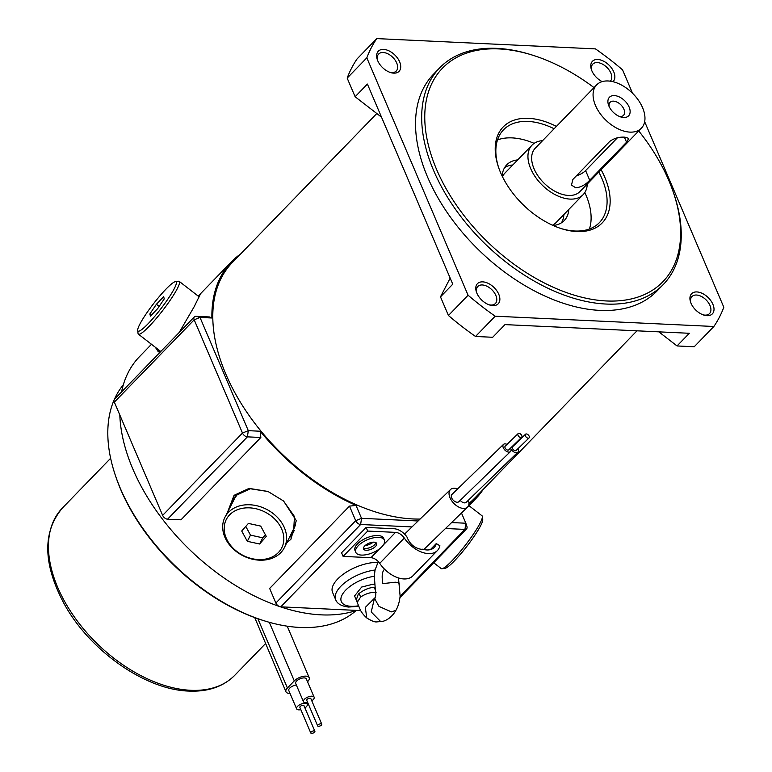 <?xml version="1.0" encoding="UTF-8"?>
<svg xmlns="http://www.w3.org/2000/svg" width="772" height="772" viewBox="0 0 772 772"><rect width="100%" height="100%" fill="white"/><g stroke="black" fill="none" stroke-linecap="round" stroke-linejoin="round"><path stroke-width="1.16" d="M307.7 702.559A5.78 2.606 -23.1 0 1 305.606 702.761A5.78 2.606 -23.1 0 1 303.483 701.738L295.695 683.481A5.78 2.606 -23.1 0 1 298.117 679.814A5.78 2.606 -23.1 0 1 304.207 677.913A5.78 2.606 -23.1 0 1 306.33 678.935L314.127 697.203A5.78 2.606 -23.1 0 1 311.791 700.812M303.483 701.738A5.78 2.606 -23.1 0 1 305.905 698.071A5.78 2.606 -23.1 0 1 311.994 696.18A5.78 2.606 -23.1 0 1 314.127 697.203M300.819 709.651A5.78 2.606 -23.1 0 1 298.735 709.854A5.78 2.606 -23.1 0 1 296.602 708.831A5.78 2.606 -23.1 0 1 299.025 705.164A5.78 2.606 -23.1 0 1 305.123 703.273A5.78 2.606 -23.1 0 1 307.246 704.296A5.78 2.606 -23.1 0 1 304.911 707.905M254.741 617.6L285.949 691.789A8.897 4.005 156.9 0 0 289.22 693.372A8.897 4.005 156.9 0 0 290.011 693.372M307.526 681.744L307.748 681.522A8.897 4.005 156.9 0 0 309.196 677.719A8.897 4.005 156.9 0 0 302.836 676.436A8.897 4.005 156.9 0 0 294.286 680.894L287.406 687.987A8.897 4.005 156.9 0 0 285.949 691.789M296.602 708.831L288.815 690.573A5.78 2.606 -23.1 0 1 290.774 687.215A5.78 2.606 -23.1 0 1 296.361 685.034M520.762 437.57A2.567 1.505 45.9 0 0 521.669 437.299A2.567 1.505 45.9 0 0 521.438 434.993A2.567 1.505 45.9 0 0 519.006 433.353A2.567 1.505 45.9 0 0 518.099 433.623A2.567 1.505 45.9 0 0 518.33 435.929A2.567 1.505 45.9 0 0 520.762 437.57M518.099 433.623L505.187 446.158A2.567 1.505 45.9 0 0 505.419 448.464A2.567 1.505 45.9 0 0 507.851 450.105A2.567 1.505 45.9 0 0 508.758 449.835L521.669 437.299M507.001 444.402A5.008 2.943 45.9 0 0 505.255 443.871A5.008 2.943 45.9 0 0 503.489 444.402A5.008 2.943 45.9 0 0 503.933 448.908A5.008 2.943 45.9 0 0 508.68 452.122A5.008 2.943 45.9 0 0 510.456 451.581A5.008 2.943 45.9 0 0 510.562 448.078M503.489 444.402L451.832 494.543A5.008 2.943 45.9 0 0 452.286 499.04A5.008 2.943 45.9 0 0 457.034 502.254A5.008 2.943 45.9 0 0 458.809 501.723L510.456 451.581M528.154 438.187A2.567 1.505 45.9 0 0 529.061 437.917A2.567 1.505 45.9 0 0 528.83 435.611A2.567 1.505 45.9 0 0 526.398 433.96A2.567 1.505 45.9 0 0 525.491 434.231A2.567 1.505 45.9 0 0 525.722 436.537A2.567 1.505 45.9 0 0 528.154 438.187M525.491 434.231L512.579 446.766A2.567 1.505 45.9 0 0 512.811 449.072A2.567 1.505 45.9 0 0 515.242 450.723A2.567 1.505 45.9 0 0 516.15 450.443L529.061 437.917M510.572 448.069A5.008 2.943 45.9 0 0 516.072 452.73A5.008 2.943 45.9 0 0 517.848 452.199A5.008 2.943 45.9 0 0 517.964 448.686M460.208 500.362A5.008 2.943 45.9 0 0 464.426 502.871A5.008 2.943 45.9 0 0 466.201 502.34L517.848 452.199M364.712 545.958A7.112 3.204 156.9 0 0 363.554 549.008A7.112 3.204 156.9 0 0 368.64 550.031A7.112 3.204 156.9 0 0 375.481 546.47A7.112 3.204 156.9 0 0 376.649 543.42A7.112 3.204 156.9 0 0 371.554 542.398A7.112 3.204 156.9 0 0 364.712 545.958M363.487 547.956A7.112 3.204 156.9 0 0 374.709 544.636A7.112 3.204 156.9 0 0 375.935 542.648M384.417 540.101L383.645 538.277A15.565 7.016 156.9 0 0 372.509 536.038A15.565 7.016 156.9 0 0 357.542 543.835A15.565 7.016 156.9 0 0 355.004 550.494L355.776 552.318A15.565 7.016 156.9 0 0 366.912 554.566A15.565 7.016 156.9 0 0 381.879 546.769A15.565 7.016 156.9 0 0 384.417 540.101A15.565 7.016 156.9 0 0 373.291 537.862A15.565 7.016 156.9 0 0 358.324 545.659A15.565 7.016 156.9 0 0 355.776 552.318M318.479 726.307A2.219 1.004 156.9 0 0 320.824 725.574A2.219 1.004 156.9 0 0 321.76 724.165A2.219 1.004 156.9 0 0 320.94 723.769A2.219 1.004 156.9 0 0 318.595 724.503A2.219 1.004 156.9 0 0 317.668 725.912A2.219 1.004 156.9 0 0 318.479 726.307M321.76 724.165L310.846 698.602A2.219 1.004 156.9 0 0 310.035 698.206A2.219 1.004 156.9 0 0 307.69 698.93A2.219 1.004 156.9 0 0 306.754 700.339L317.668 725.912M311.598 733.4A2.219 1.004 156.9 0 0 313.943 732.667A2.219 1.004 156.9 0 0 314.88 731.258A2.219 1.004 156.9 0 0 314.059 730.862A2.219 1.004 156.9 0 0 311.714 731.595A2.219 1.004 156.9 0 0 310.788 733.004A2.219 1.004 156.9 0 0 311.598 733.4M314.88 731.258L303.975 705.695A2.219 1.004 156.9 0 0 303.155 705.299A2.219 1.004 156.9 0 0 300.81 706.023A2.219 1.004 156.9 0 0 299.883 707.442L310.788 733.004M227.441 512.444L234.061 495.325L249.115 488.387L267.961 491.455L283.585 501.018L296.284 520.637L290.87 539.338L286.952 542.619M268.183 491.552L250.292 488.753L236.029 495.412L232.324 500.584L230.008 507.474M198.221 296.091L200.295 294.315L194.11 306.822L179.181 332.51M629.112 107.019A13.346 8.125 44.1 0 0 614.821 95.622A13.346 8.125 44.1 0 0 608.539 105.06A13.346 8.125 44.1 0 0 608.925 106.073A13.346 8.125 44.1 0 0 620.823 116.977A13.346 8.125 44.1 0 0 629.112 107.019M619.308 116.418A9.341 5.684 44.1 0 0 623.515 115.327A9.341 5.684 44.1 0 0 623.872 109.161A9.341 5.684 44.1 0 0 617.195 102.184A9.341 5.684 44.1 0 0 610.102 102.319A9.341 5.684 44.1 0 0 609.147 106.565M175.408 281.655L178.457 281.24A33.36 4.777 127.7 0 1 179.22 281.384A33.36 4.777 127.7 0 1 177.579 288.072A33.36 4.777 127.7 0 1 156.118 318.643A33.36 4.777 127.7 0 1 138.371 334.141A33.36 4.777 127.7 0 1 138.043 333.436L137.686 330.377A31.141 4.458 -52.3 0 0 153.174 318.189A31.141 4.458 -52.3 0 0 174.578 288.033A31.141 4.458 -52.3 0 0 175.408 281.655A31.141 4.458 -52.3 0 0 158.154 297.924A31.141 4.458 -52.3 0 0 139.529 324.8A31.141 4.458 -52.3 0 0 137.686 330.377M433.7 562.759L441.227 568.588A33.36 4.777 -52.3 0 0 441.98 568.732A33.36 4.777 -52.3 0 0 459.678 552.25A33.36 4.777 -52.3 0 0 479.692 523.927A33.36 4.777 -52.3 0 0 482.394 516.526A33.36 4.777 -52.3 0 0 482.066 515.821L468.961 505.679M482.394 516.526L482.751 519.585A31.141 4.458 127.7 0 1 480.223 526.494A31.141 4.458 127.7 0 1 461.55 552.926A31.141 4.458 127.7 0 1 445.039 568.308L441.98 568.732M237.747 493.819L234.891 498.027L225.009 517.144A33.36 26.036 27.3 0 1 272.053 512.714A33.36 26.036 27.3 0 1 284.279 547.792A33.36 26.036 27.3 0 1 237.226 552.231A33.36 26.036 27.3 0 1 225.009 517.144M270.258 515.262A31.141 24.299 -152.7 0 0 228.995 515.532A31.141 24.299 -152.7 0 0 237.747 552.144A31.141 24.299 -152.7 0 0 279.01 551.874A31.141 24.299 -152.7 0 0 270.258 515.262M596.669 84.872L535.257 148.205A31.141 18.953 44.1 0 0 538.354 176.421A31.141 18.953 44.1 0 0 568.51 195.451A31.141 18.953 44.1 0 0 579.955 191.552L641.368 128.22A31.141 18.953 44.1 0 0 638.261 100.003A31.141 18.953 44.1 0 0 608.114 80.973A31.141 18.953 44.1 0 0 596.669 84.872A31.141 18.953 44.1 0 0 599.776 113.088A31.141 18.953 44.1 0 0 629.923 132.118A31.141 18.953 44.1 0 0 641.368 128.22M589.712 180.223L626.565 142.222L628.775 138.381L625.011 137.184C619.308 136.769 614.213 138.178 609.735 141.43L572.892 179.432L571.463 185.106L575.883 187.847C581.123 187.171 585.736 184.633 589.712 180.223L585.601 170.583L617.368 137.831M542.552 140.678A35.58 21.664 44.1 0 0 532.062 145.107A35.58 21.664 44.1 0 0 535.614 177.357A35.58 21.664 44.1 0 0 570.064 199.099A35.58 21.664 44.1 0 0 583.149 194.65A35.58 21.664 44.1 0 0 587.26 184.025M488.975 304.766A12.236 7.45 44.1 0 0 495.383 303.521A12.236 7.45 44.1 0 0 495.856 295.435A12.236 7.45 44.1 0 0 487.103 286.315A12.236 7.45 44.1 0 0 477.82 286.489A12.236 7.45 44.1 0 0 476.768 292.926M476.893 293.225A14.456 8.801 -135.9 0 1 476.469 292.134A14.456 8.801 -135.9 0 1 483.272 281.905A14.456 8.801 -135.9 0 1 498.76 294.248A14.456 8.801 -135.9 0 1 489.776 305.036A14.456 8.801 -135.9 0 1 476.893 293.225M610.314 81.185A12.236 7.45 44.1 0 0 610.372 81.137A12.236 7.45 44.1 0 0 610.835 73.05A12.236 7.45 44.1 0 0 602.092 63.931A12.236 7.45 44.1 0 0 592.809 64.105A12.236 7.45 44.1 0 0 591.757 70.541M602.199 81.62A14.456 8.801 -135.9 0 1 591.883 70.841A14.456 8.801 -135.9 0 1 591.458 69.75A14.456 8.801 -135.9 0 1 598.261 59.521A14.456 8.801 -135.9 0 1 613.75 71.864A14.456 8.801 -135.9 0 1 612.92 81.687M703.118 314.841A12.236 7.45 44.1 0 0 709.516 313.586A12.236 7.45 44.1 0 0 709.989 305.509A12.236 7.45 44.1 0 0 701.246 296.38A12.236 7.45 44.1 0 0 691.953 296.564A12.236 7.45 44.1 0 0 690.901 302.991M691.027 303.29A14.456 8.801 -135.9 0 1 690.612 302.199A14.456 8.801 -135.9 0 1 697.415 291.97A14.456 8.801 -135.9 0 1 712.903 304.322A14.456 8.801 -135.9 0 1 703.919 315.111A14.456 8.801 -135.9 0 1 691.027 303.29M389.831 72.307A12.236 7.45 44.1 0 0 396.229 71.063A12.236 7.45 44.1 0 0 396.702 62.986A12.236 7.45 44.1 0 0 387.959 53.857A12.236 7.45 44.1 0 0 378.666 54.03A12.236 7.45 44.1 0 0 377.614 60.467M377.74 60.766A14.456 8.801 -135.9 0 1 377.325 59.676A14.456 8.801 -135.9 0 1 384.118 49.447A14.456 8.801 -135.9 0 1 399.616 61.799A14.456 8.801 -135.9 0 1 390.632 72.578A14.456 8.801 -135.9 0 1 377.74 60.766M532.062 145.107L505.033 172.976A35.58 21.664 44.1 0 0 502.476 176.711M504.598 167.64A40.028 24.366 -135.9 0 1 512.811 164.957M502.167 176.074A40.028 24.366 -135.9 0 1 506.76 164.812A40.028 24.366 -135.9 0 1 517.722 159.891M497.535 139.886A66.72 40.617 -135.9 0 1 534.137 143.36M584.829 192.517A66.72 40.617 -135.9 0 1 585.967 195.055A66.72 40.617 -135.9 0 1 589.422 229.004M561.234 228.599A66.72 40.617 44.1 0 0 599.361 222.664A66.72 40.617 44.1 0 0 601.938 178.583A66.72 40.617 44.1 0 0 598.821 172.098M554.122 128.75A66.72 40.617 44.1 0 0 503.566 129.764A66.72 40.617 44.1 0 0 498.799 168.055M601.108 169.734A68.94 41.968 -135.9 0 1 604.843 177.396A68.94 41.968 -135.9 0 1 562.006 228.84A68.94 41.968 -135.9 0 1 500.536 172.494A68.94 41.968 -135.9 0 1 498.529 167.283A68.94 41.968 -135.9 0 1 556.409 126.386M594.015 87.603A153.454 93.422 44.1 0 0 531.947 54.976A153.454 93.422 44.1 0 0 436.605 169.483A153.454 93.422 44.1 0 0 601.031 300.578A153.454 93.422 44.1 0 0 673.232 191.987A153.454 93.422 44.1 0 0 668.774 180.407A153.454 93.422 44.1 0 0 638.724 130.95M673.232 191.987L673.753 193.502A155.683 94.773 -135.9 0 1 663.225 284.588A155.683 94.773 -135.9 0 1 545.003 286.827A155.683 94.773 -135.9 0 1 433.69 170.67A155.683 94.773 -135.9 0 1 439.702 67.83A155.683 94.773 -135.9 0 1 530.422 54.503L531.947 54.976M439.702 67.83L433.555 74.17A155.683 94.773 44.1 0 0 427.553 177.01A155.683 94.773 44.1 0 0 538.856 293.167A155.683 94.773 44.1 0 0 657.078 290.928L663.225 284.588M436.267 543.556A20.014 12.188 44.1 0 1 434.211 547.454A20.014 12.188 44.1 0 1 426.858 549.953A20.014 12.188 44.1 0 1 422.699 549.21L421.078 549.288C414.342 547.995 409.642 543.903 406.979 537.003A13.346 8.125 -135.9 0 0 393.961 528.723L366.131 527.411L341.562 552.742L343.125 556.4L370.956 557.702A8.897 5.414 -135.9 0 1 379.727 563.367A24.463 14.89 44.1 0 0 403.843 578.942A24.463 14.89 44.1 0 0 412.837 575.883L437.406 550.552A24.463 14.89 44.1 0 0 439.915 545.785L436.267 543.556L430.38 549.625M343.125 556.4L367.684 531.068L395.525 532.371A8.897 5.414 -135.9 0 1 404.296 538.036A24.463 14.89 44.1 0 0 428.412 553.611A24.463 14.89 44.1 0 0 437.406 550.552M358.69 606.348L348.539 607.053C341.446 606.194 337.161 603.733 335.675 599.68A31.141 14.031 -23.1 0 1 345.711 582.03A31.141 14.031 -23.1 0 1 375.057 570.016L378.309 561.601M375.057 570.016L374.275 576.269M374.603 584.5L372.915 584.221L361.682 587.048L354.58 595.945L356.268 600.018L358.305 594.035L359.192 593.388L360.601 597.036C365.6 593.716 370.782 592.124 376.147 592.259M375.095 587.511L374.198 587.289C369.093 587.666 364.094 589.702 359.192 593.388M366.922 618.073L366.777 617.957C363.602 615.101 361.392 612.283 360.138 609.513L357.204 602.401L360.601 597.036M366.768 617.957L365.31 607.41L374.748 597.962M398.497 577.948L400.128 596.158C399.442 602.063 398.014 606.821 395.843 610.42C395.65 610.961 391.105 619.144 382.883 621.325L380.644 621.528L371.226 611.955L374.352 598.792M399.114 584.713C399.78 583.371 398.487 582.532 395.245 582.213L382.864 583.632C381.532 576.105 382.14 571.261 384.717 569.118M468.421 500.188A12.236 7.189 -134.1 0 1 467.504 507.127A12.236 7.189 -134.1 0 1 463.171 508.43A12.236 7.189 -134.1 0 1 451.562 500.584A12.236 7.189 -134.1 0 1 450.462 489.573A12.236 7.189 -134.1 0 1 454.795 488.28A12.236 7.189 -134.1 0 1 457.613 488.937M356.558 610.401A170.139 103.573 -135.9 0 1 280.352 606.792M279.039 606.338A170.139 103.573 -135.9 0 1 132.871 469.087A170.139 103.573 -135.9 0 1 119.814 414.979M483.272 489.323A170.139 103.573 -135.9 0 1 475.841 498.587A170.139 103.573 -135.9 0 1 468.758 504.869M411.997 526.919L360.63 524.506L280.796 606.84A4.449 2.712 -135.9 0 1 275.865 603.029L269.65 588.447L349.494 506.114L356.027 505.419A170.139 103.573 -135.9 0 1 260.183 431.23L260.839 437.483L247.407 436.855A4.449 2.712 -135.9 0 1 242.485 433.044L194.187 319.811A4.449 2.712 -135.9 0 1 194.361 316.867A4.449 2.712 -135.9 0 1 195.992 316.317L209.424 316.945L211.885 317.996L200.006 317.437L248.304 430.67L260.183 431.23M167.563 519.189A4.449 2.712 -135.9 0 1 162.641 515.378L242.485 433.044L248.304 430.67L247.407 436.855L167.563 519.189L180.995 519.817L260.839 437.483M231.668 504.27L233.212 499.021M289.963 537.206L293.563 532.246L294.47 516.526L283.507 500.951M157.613 349.031L158.578 351.183L159.611 351.646M114.044 400.128A162.352 98.835 44.1 0 0 115.617 476.112A162.352 98.835 44.1 0 0 120.335 488.367A162.352 98.835 44.1 0 0 265.095 621.064A162.352 98.835 44.1 0 0 356.162 610.536M265.095 621.064L263.57 620.591A160.132 97.484 -135.9 0 1 120.789 489.709A160.132 97.484 -135.9 0 1 116.138 477.627L115.617 476.112M636.977 330.821L475.041 497.815A169.02 102.898 -135.9 0 1 468.942 503.334M420.084 519.064A169.02 102.898 -135.9 0 1 225.839 374.13A169.02 102.898 -135.9 0 1 232.362 262.48L376.804 113.523M123.346 384.765A162.352 98.835 44.1 0 0 114.381 399.356M356.027 505.419L361.528 518.321L360.63 524.506A4.449 2.712 -135.9 0 1 355.709 520.695L349.494 506.114M451.61 522.557L465.844 523.223L466.751 525.915A4.449 2.712 -135.9 0 1 466.877 526.253A4.449 2.712 -135.9 0 1 466.577 528.859A4.449 2.712 -135.9 0 1 464.947 529.409L445.492 528.492M195.992 316.317L200.006 317.437L194.187 319.811L114.343 402.144A4.449 2.712 -135.9 0 1 114.517 399.201L194.361 316.867M294.315 530.625L291.623 534.002M377.836 562.402A31.141 14.031 156.9 0 0 345.296 572.814A31.141 14.031 156.9 0 0 332.558 592.375L335.675 599.68M280.796 606.84L360.707 610.594M114.343 402.144L162.641 515.378M121.561 391.935A170.139 103.573 -135.9 0 1 139.442 356.703L151.476 344.283M161.223 351.038L158.356 351.878L155.365 347.294M400.118 596.254L464.947 529.409L465.844 523.223L461.473 512.984M275.865 603.029L355.709 520.695L361.528 518.321L418.115 520.984M211.885 317.996A170.139 103.573 -135.9 0 1 231.561 261.698A170.139 103.573 -135.9 0 1 240.594 253.988M375.617 590.744L374.198 587.289M366.131 527.411L367.684 531.068M632.529 93.248L622.56 69.856A222.404 135.389 44.1 0 0 595.463 48.887L376.775 38.6A222.404 135.389 44.1 0 0 366.825 57.832L468.083 295.232A222.404 135.389 44.1 0 0 495.18 316.202L713.868 326.488A222.404 135.389 44.1 0 0 723.818 307.256L644.659 121.686M713.868 326.488L694.221 346.753L677.044 345.952L689.328 333.282L504.984 324.607L492.7 337.277L475.523 336.467A222.404 135.389 -135.9 0 1 448.435 315.497L440.484 296.853L452.768 284.192L367.404 84.071L355.12 96.741L347.178 78.097A222.404 135.389 -135.9 0 1 357.118 58.865L376.775 38.6M495.18 316.202L475.523 336.467M468.083 295.232L448.435 315.497M366.825 57.832L347.178 78.097M450.173 278.113L440.484 296.853M658.834 331.844L677.044 345.952M355.12 96.741L381.532 117.18M552.472 225.192A35.58 21.664 44.1 0 0 556.129 222.519L583.149 194.65M563.898 214.5A40.028 24.366 -135.9 0 1 561.476 222.79M568.81 209.434A40.028 24.366 -135.9 0 1 564.236 220.551A40.028 24.366 -135.9 0 1 553.109 225.482M365.002 545.679A8.897 4.005 156.9 0 0 373.243 542.166M576.443 175.775A11.117 5.008 156.9 0 0 585.601 170.583M284.279 547.792L295.618 524.873M245.776 526.417L250.495 535.131L262.779 537.814L265.433 534.813M247.301 541.307L259.585 543.999L266.282 536.395L260.704 526.099L248.42 523.406L241.723 531.02L247.301 541.307L250.495 535.131M262.779 537.814L259.585 543.999M149.826 313.992L150.482 316.134L157.71 308.559L164.282 298.832L163.625 296.689L156.398 304.274L149.826 313.992L151.38 315.198M159.157 306.407L156.398 304.274M257.858 618.719L287.406 687.987M190.636 690.293A120.094 73.108 44.1 0 0 234.785 675.278C223.388 686.646 208.083 691.915 188.87 691.085C145.242 689.878 89.475 650.506 64.047 603.617C42.933 563.859 42.363 532.004 62.358 508.072A120.094 73.108 44.1 0 0 74.344 616.924A120.094 73.108 44.1 0 0 190.636 690.293M269.293 622.3L294.286 680.894M234.061 495.325L236.029 495.412M379.727 563.367L404.296 538.036M374.246 576.279A26.692 12.024 156.9 0 0 343.984 592.095A26.692 12.024 156.9 0 0 350.43 606.271A26.692 12.024 156.9 0 0 358.469 605.798M395.843 610.42L391.365 611.868L379.004 606.425L374.507 598.435L374.14 598.995L374.96 598.377M370.956 557.702L379.65 548.738M383.501 544.762L395.525 532.371M626.565 142.222L624.403 137.165M306.58 702.732L307.246 704.296M265.433 643.684L234.785 675.278M110.637 458.278L62.358 508.072M287.213 626.179L309.196 677.719M199.234 296.882L179.22 281.384M382.883 621.325L376.659 621.914C374.719 622.184 371.419 620.871 366.777 617.957M374.285 575.729L375.211 588.187C376.118 593.716 375.887 597.132 374.507 598.435M423.838 549.519L467.504 507.127M475.841 498.587L461.598 513.274M399.993 597.518L466.577 528.859M465.844 523.223L466.877 526.253M231.561 261.698L198.655 295.637M404.576 534.127L450.462 489.573M357.204 602.401L356.577 600.259L357.224 601.079M160.566 351.318L138.371 334.141"/></g></svg>
